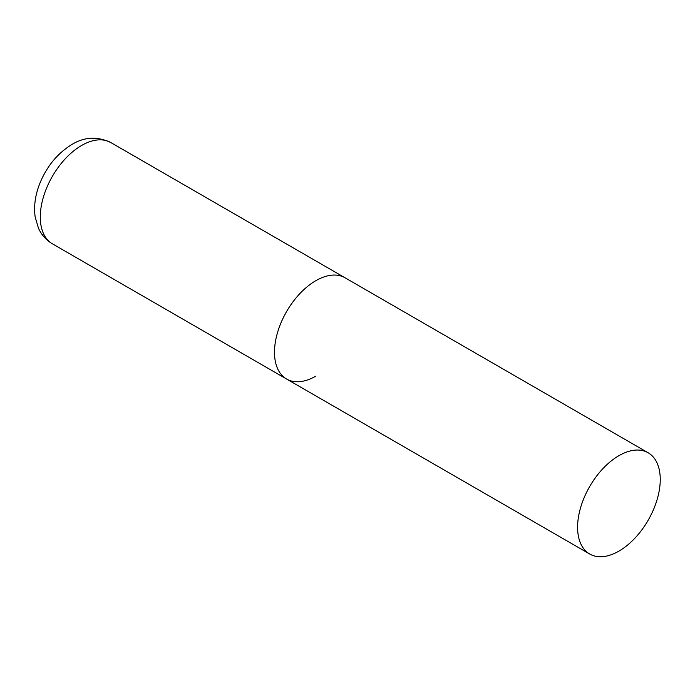 <?xml version="1.0" encoding="UTF-8"?>
<svg xmlns="http://www.w3.org/2000/svg" width="695" height="695" viewBox="0 0 695 695"><rect width="100%" height="100%" fill="white"/><g stroke="black" fill="none" stroke-linecap="round" stroke-linejoin="round"><path stroke-width="1.04" d="M315.825 376.134A58.45 33.742 -60 0 1 286.601 379.027A58.45 33.742 -60 0 1 277.644 332.193A58.45 33.742 -60 0 1 315.825 280.684A58.45 33.742 -60 0 1 345.05 277.791A58.45 33.742 120 0 0 300.014 293.446A58.45 33.742 120 0 0 274.499 352.269A58.45 33.742 120 0 0 286.601 379.027L52.394 243.806A58.45 33.742 -60 0 1 43.438 196.972A58.45 33.742 -60 0 1 81.619 145.464A58.45 33.742 -60 0 1 110.844 142.571C97.326 136.194 84.338 136.837 71.88 144.499C57.181 153.56 46.365 166.87 39.433 184.436C35.141 195.59 33.716 206.45 35.176 217.022L38.451 228.177C41.465 234.849 46.113 240.062 52.394 243.806M660.25 479.533A58.45 33.742 120 0 0 648.148 452.775A58.45 33.742 120 0 0 603.104 468.439A58.45 33.742 120 0 0 577.588 527.253A58.45 33.742 120 0 0 589.699 554.011A58.45 33.742 120 0 0 634.735 538.356A58.45 33.742 120 0 0 660.25 479.533M648.148 452.775L110.844 142.571M286.601 379.027L589.699 554.011"/></g></svg>
